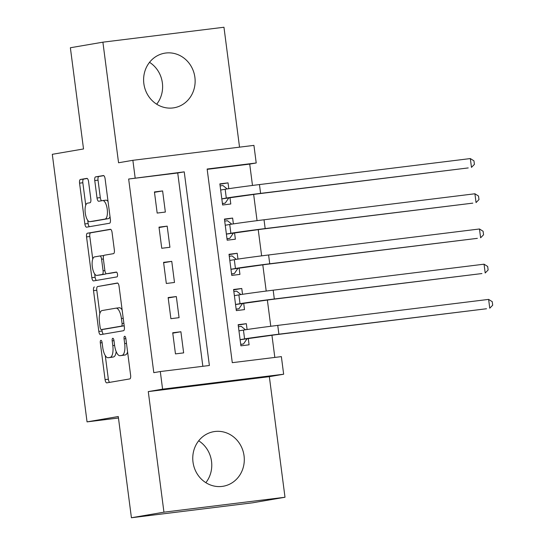 <?xml version="1.0" encoding="UTF-8"?>
<svg xmlns="http://www.w3.org/2000/svg" width="545" height="545" viewBox="0 0 545 545"><rect width="100%" height="100%" fill="white"/><g stroke="black" fill="none" stroke-linecap="round" stroke-linejoin="round"><path stroke-width="0.82" d="M100.893 340.332A2.439 0.906 -97 0 0 100.314 342.9L105.083 379.62A3.488 1.294 -97 0 0 106.786 382.863A3.488 1.294 -97 0 0 106.806 382.856L129.792 378.918A3.488 1.294 -97 0 0 130.616 375.246L125.847 338.527A2.439 0.906 -97 0 0 124.655 336.258A2.439 0.906 -97 0 0 124.642 336.265A2.439 0.906 -97 0 0 124.062 338.833L124.676 343.588A11.152 4.142 -97 0 1 122.026 355.347L120.111 355.674A11.152 4.142 -97 0 1 120.043 355.681A11.152 4.142 -97 0 1 114.593 345.312L113.973 340.564A2.439 0.906 -97 0 0 112.781 338.295A2.439 0.906 -97 0 0 112.188 340.87L112.801 345.619A11.152 4.142 -97 0 1 110.151 357.377L108.237 357.704A11.152 4.142 -97 0 1 108.169 357.718A11.152 4.142 -97 0 1 102.719 347.349L102.099 342.594A2.439 0.906 -97 0 0 100.907 340.325A2.439 0.906 -97 0 0 100.893 340.332M149.528 62.328A27.693 25.71 -99.7 0 1 162.369 82.908A27.693 25.71 -99.7 0 1 156.701 104.204M143.853 83.63A27.693 25.71 80.3 0 0 174.053 107.781A27.693 25.71 80.3 0 0 194.892 77.335A27.693 25.71 80.3 0 0 164.699 53.185A27.693 25.71 80.3 0 0 143.853 83.63M198.68 440.796A27.693 25.71 -99.7 0 1 211.528 461.37A27.693 25.71 -99.7 0 1 205.853 482.672M193.005 462.092A27.693 25.71 80.3 0 0 223.205 486.249A27.693 25.71 80.3 0 0 244.051 455.804A27.693 25.71 80.3 0 0 213.851 431.654A27.693 25.71 80.3 0 0 193.005 462.092M88.569 181.621A3.488 1.294 -97 0 0 86.866 178.379A3.488 1.294 -97 0 0 86.839 178.385L80.394 179.489A3.488 1.294 -97 0 0 79.563 183.161L84.863 223.941A3.488 1.294 -97 0 0 86.566 227.183A3.488 1.294 -97 0 0 86.587 227.176L109.572 223.239A3.488 1.294 -97 0 0 110.397 219.567L105.103 178.787A3.488 1.294 -97 0 0 103.4 175.544A3.488 1.294 -97 0 0 103.38 175.551L95.586 176.887A3.488 1.294 -97 0 0 94.762 180.559L97.024 198.012A3.488 1.294 -97 0 0 98.727 201.248A3.488 1.294 -97 0 0 98.754 201.248L102.617 200.587A9.326 3.461 -97 0 1 102.671 200.58A9.326 3.461 -97 0 1 107.242 209.328A9.326 3.461 -97 0 1 105.015 219.076L89.884 221.665A9.326 3.461 -97 0 1 89.823 221.672A9.326 3.461 -97 0 1 85.258 212.925A9.326 3.461 -97 0 1 87.486 203.176L90.007 202.747A3.488 1.294 -97 0 0 90.831 199.068L88.569 181.621M135.153 177.908L132.871 160.305L253.929 145.379L256.218 162.982L207.141 169.032L232.286 362.67L281.37 356.621L283.652 374.224L162.587 389.144L160.305 371.547L209.382 365.491L184.237 171.859L128.654 179.026L153.799 372.657L160.305 371.547M131.42 517.75L163.943 512.177L285.001 497.251L252.478 502.824L131.42 517.75L118.272 416.53L87.05 421.878L52.3 154.31L83.521 148.962L70.373 47.749L102.896 42.176L118.558 162.757L132.871 160.305M285.001 497.251L269.346 376.67L148.281 391.596L163.943 512.177M148.281 391.596L162.587 389.144M94.353 286.963A3.488 1.294 -97 0 0 93.522 290.635L98.815 331.415A3.488 1.294 -97 0 0 100.525 334.65A3.488 1.294 -97 0 0 100.546 334.65L123.531 330.713A3.488 1.294 -97 0 0 124.355 327.041L119.062 286.261A3.488 1.294 -97 0 0 117.359 283.019L97.623 286.554A3.488 1.294 -97 0 0 96.792 290.233L99.824 313.559M94.68 273.958L95.109 277.276L91.839 277.678L86.546 236.898A3.488 1.294 -97 0 1 87.37 233.226L110.356 229.288A3.488 1.294 -97 0 0 110.356 229.288A3.488 1.294 -97 0 1 112.079 232.524L114.348 249.978A3.488 1.294 -97 0 1 113.523 253.65L104.197 255.244A3.488 1.294 -97 0 0 103.373 258.923L104.872 270.497A3.488 1.294 -97 0 0 106.575 273.74A3.488 1.294 -97 0 0 106.602 273.733L116.303 272.071A2.439 0.906 -97 0 1 116.323 272.071L116.303 272.071M91.839 277.678A3.488 1.294 -97 0 0 93.542 280.913A3.488 1.294 -97 0 0 93.563 280.913L116.93 276.908A2.439 0.906 -97 0 0 117.516 274.36A2.439 0.906 -97 0 0 116.323 272.071M239.534 147.157L223.961 27.25L102.896 42.176M228.805 188.686L228.048 182.868L219.921 184.258M228.048 182.868L219.867 183.876L222.612 204.995L230.794 203.987L229.99 197.828M233.376 223.893L232.62 218.068L224.492 219.465M232.62 218.068L224.445 219.083L227.183 240.202L235.365 239.194L234.568 233.035M237.954 259.1L237.198 253.275L229.064 254.672M237.198 253.275L229.016 254.283L231.761 275.409L239.936 274.401L239.139 268.242M242.525 294.307L241.769 288.482L233.635 289.879M241.769 288.482L233.587 289.49L236.332 310.616L244.507 309.608L243.71 303.449M172.717 332.763L175.463 353.889L183.645 352.881L180.899 331.755L172.717 332.763M168.146 297.563L170.892 318.682L179.073 317.674L176.328 296.555L168.146 297.563M163.575 262.356L166.32 283.475L174.495 282.467L171.757 261.348L163.575 262.356M159.004 227.149L161.749 248.275L169.924 247.267L167.186 226.141L159.004 227.149M202.842 366.301L177.731 172.969L128.654 179.026M165.353 212.059L162.608 190.934L154.433 191.942L157.171 213.068L165.353 212.059M274.823 357.425L271.935 335.216M270.776 326.271L267.363 300.009M266.205 291.064L262.792 264.802M261.634 255.857L258.221 229.595M257.056 220.65L253.65 194.388M252.485 185.443L249.712 164.1L207.182 169.345M247.096 329.514L246.34 323.689L238.158 324.697L240.904 345.823L249.085 344.815L248.282 338.649M87.05 421.878L118.463 418.008M249.712 164.1L256.218 162.982M269.346 376.67L283.652 374.224M177.731 172.969L184.237 171.859M246.34 323.689L238.213 325.086M180.899 331.755L172.772 333.152M176.328 296.555L168.201 297.945M171.757 261.348L163.623 262.738M167.186 226.141L159.051 227.531M162.608 190.934L154.48 192.324M111.364 357.322A11.152 4.142 -97 0 0 111.439 357.316A11.152 4.142 -97 0 0 111.507 357.302L108.237 357.704M116.174 351.58A11.152 4.142 -97 0 1 113.428 356.975L111.507 357.302M123.245 355.286A11.152 4.142 -97 0 0 123.313 355.279A11.152 4.142 -97 0 0 123.388 355.272L120.111 355.674M127.591 351.913A11.152 4.142 -97 0 1 125.302 354.938L123.388 355.272M105.28 355.578L108.353 379.218A3.488 1.294 -97 0 0 109.681 382.365M117.734 283.114L97.623 286.554M101.895 329.5L102.092 331.013A3.488 1.294 -97 0 0 103.421 334.16M100.11 327.307A2.439 0.906 -97 0 0 101.302 329.575A2.439 0.906 -97 0 0 101.322 329.568L121.494 326.114A2.439 0.906 -97 0 0 122.073 323.546L121.426 318.532A11.152 4.142 -97 0 0 115.976 308.163A11.152 4.142 -97 0 0 115.901 308.177L102.113 310.534A11.152 4.142 -97 0 0 99.463 322.293L100.11 327.307M101.302 329.575L104.579 329.173A2.439 0.906 -97 0 0 104.579 329.173A2.439 0.906 -97 0 0 104.592 329.166L101.322 329.568M124.199 325.808L104.592 329.166M122.128 309.901A11.152 4.142 -97 0 0 119.246 307.762A11.152 4.142 -97 0 0 119.171 307.768L116.044 308.157M92.739 259.032L89.816 236.496L86.546 236.898M110.751 229.377L90.64 232.824A3.488 1.294 -97 0 0 89.816 236.496M109.824 273.338A3.488 1.294 -97 0 0 109.852 273.338A3.488 1.294 -97 0 0 109.872 273.331L116.637 272.173M94.523 256.906A9.326 3.461 -97 0 0 92.303 266.655A9.326 3.461 -97 0 0 96.867 275.402A9.326 3.461 -97 0 0 96.928 275.389L102.256 274.476A3.488 1.294 -97 0 0 103.087 270.804L101.581 259.229A3.488 1.294 -97 0 0 99.878 255.987A3.488 1.294 -97 0 0 99.858 255.993L94.523 256.906M100.082 275A9.326 3.461 -97 0 0 100.137 275A9.326 3.461 -97 0 0 100.198 274.987L96.928 275.389M106.084 273.556A3.488 1.294 -97 0 1 105.532 274.074L100.198 274.987M103.645 255.762A3.488 1.294 -97 0 0 103.148 255.585A3.488 1.294 -97 0 0 103.128 255.585L99.905 255.987M95.109 277.276A3.488 1.294 -97 0 0 96.438 280.423M93.038 221.277A9.326 3.461 -97 0 0 93.1 221.27A9.326 3.461 -97 0 0 93.154 221.263L89.884 221.665M110.022 216.678A9.326 3.461 -97 0 1 108.285 218.668L93.154 221.263M108.053 201.507A9.326 3.461 -97 0 0 105.948 200.172A9.326 3.461 -97 0 0 105.887 200.185L102.733 200.574M103.775 175.64L98.863 176.485A3.488 1.294 -97 0 0 98.032 180.157L100.3 197.61A3.488 1.294 -97 0 0 101.629 200.758M87.718 220.344L88.133 223.539A3.488 1.294 -97 0 0 89.462 226.686M87.234 178.474L83.664 179.087A3.488 1.294 -97 0 0 82.833 182.759L85.749 205.172M240.727 344.447L243.52 343.97L240.706 344.311M238.424 326.714L241.237 326.366L245.448 329.766M240.113 339.726L275.634 334.753L486.515 308.756L278.89 334.194A26.63 0.429 172.6 0 0 244.589 338.895L240.1 339.664M246.974 338.874L243.52 343.97M488.62 299.396L492.244 301.678L492.7 305.2L489.764 308.197L488.62 299.396L277.746 325.392A26.63 0.429 172.6 0 0 243.445 330.093L238.962 330.863M236.148 309.24L238.948 308.763L236.135 309.11M233.846 291.507L236.659 291.159L240.876 294.559M235.535 304.519L271.063 299.546L481.944 273.549L274.312 298.987A26.63 0.429 172.6 0 0 240.018 303.688L235.529 304.457M242.402 303.674L238.948 308.763M484.049 264.189L487.673 266.471L488.129 269.993L485.193 272.991L484.049 264.189L273.174 290.185A26.63 0.429 172.6 0 0 238.874 294.886L234.384 295.656M231.577 274.033L234.377 273.556L231.564 273.903M229.275 256.3L232.088 255.952L236.298 259.352M230.964 269.312L266.491 264.339L477.366 238.342L269.741 263.78A26.63 0.429 172.6 0 0 235.447 268.481L230.957 269.25M237.831 268.467L234.377 273.556M479.477 228.982L483.095 231.264L483.558 234.786L480.622 237.784L479.477 228.982L268.596 254.978A26.63 0.429 172.6 0 0 234.302 259.679L229.813 260.449M227.006 238.826L229.806 238.349L226.993 238.696M224.703 221.093L227.517 220.745L231.727 224.145M226.393 234.105L261.92 229.132L472.794 203.135L265.17 228.58A26.63 0.429 172.6 0 0 230.876 233.274L226.386 234.043M233.253 233.26L229.806 238.349M474.906 193.775L478.524 196.057L478.98 199.579L476.051 202.577L474.906 193.775L264.025 219.778A26.63 0.429 172.6 0 0 229.731 224.472L225.242 225.242M222.435 203.619L225.228 203.142L222.415 203.489M220.132 185.886L222.946 185.538L227.156 188.938M221.822 198.898L257.342 193.925L468.223 167.928L260.599 193.373A26.63 0.429 172.6 0 0 226.298 198.067L221.815 198.836M228.682 198.053L225.228 203.142M470.335 158.568L473.952 160.85L474.409 164.372L471.473 167.37L470.335 158.568L259.454 184.571A26.63 0.429 172.6 0 0 225.16 189.265L220.671 190.035M102.113 342.682L100.314 342.9M125.861 338.615L124.062 338.833M113.987 340.645L112.188 340.87M113.428 356.975L110.151 357.377M114.6 345.401L112.801 345.619M125.302 354.938L122.026 355.347M126.481 343.364L124.676 343.588M108.353 379.218L105.083 379.62M102.092 331.013L98.815 331.415M96.792 290.233L93.522 290.635M124.192 325.781L121.494 326.114M123.872 323.321L122.073 323.546M123.225 318.314L121.426 318.532M90.64 232.824L87.37 233.226M109.872 273.331L106.602 273.733M105.532 274.074L102.256 274.476M104.885 270.579L103.087 270.804M103.38 259.004L101.581 259.229M108.285 218.668L105.015 219.076M100.3 197.61L97.024 198.012M98.032 180.157L94.762 180.559M98.863 176.485L95.586 176.887M88.133 223.539L84.863 223.941M82.833 182.759L79.563 183.161M83.664 179.087L80.394 179.489M244.589 338.895L243.445 330.093M278.89 334.194L277.746 325.392M240.018 303.688L238.874 294.886M274.312 298.987L273.174 290.185M235.447 268.481L234.302 259.679M269.741 263.78L268.596 254.978M230.876 233.274L229.731 224.472M265.17 228.58L264.025 219.778M226.298 198.067L225.16 189.265M260.599 193.373L259.454 184.571M111.439 357.316L108.169 357.718M123.313 355.279L120.043 355.681M119.246 307.762L115.976 308.163M109.852 273.338L106.575 273.74M100.137 275L96.867 275.402M103.148 255.585L99.878 255.987M93.1 221.27L89.823 221.672M105.948 200.172L102.671 200.58"/></g></svg>
